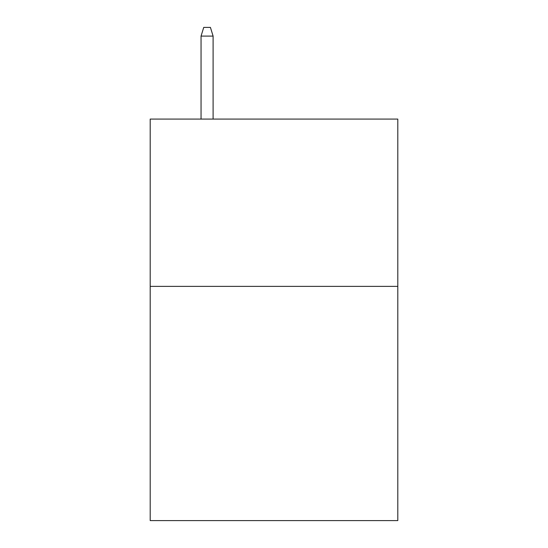 <?xml version="1.0" encoding="UTF-8"?>
<svg xmlns="http://www.w3.org/2000/svg" width="548" height="548" viewBox="0 0 548 548"><rect width="100%" height="100%" fill="white"/><g stroke="black" fill="none" stroke-linecap="round" stroke-linejoin="round"><path stroke-width="0.82" d="M397.8 286.378L397.8 520.6L150.2 520.6L150.2 119.08L397.8 119.08L397.8 286.378L150.2 286.378M213.104 119.08L213.104 36.1L201.054 36.1L201.054 119.08M201.054 36.1L203.733 27.4L210.425 27.4L213.104 36.1"/></g></svg>
